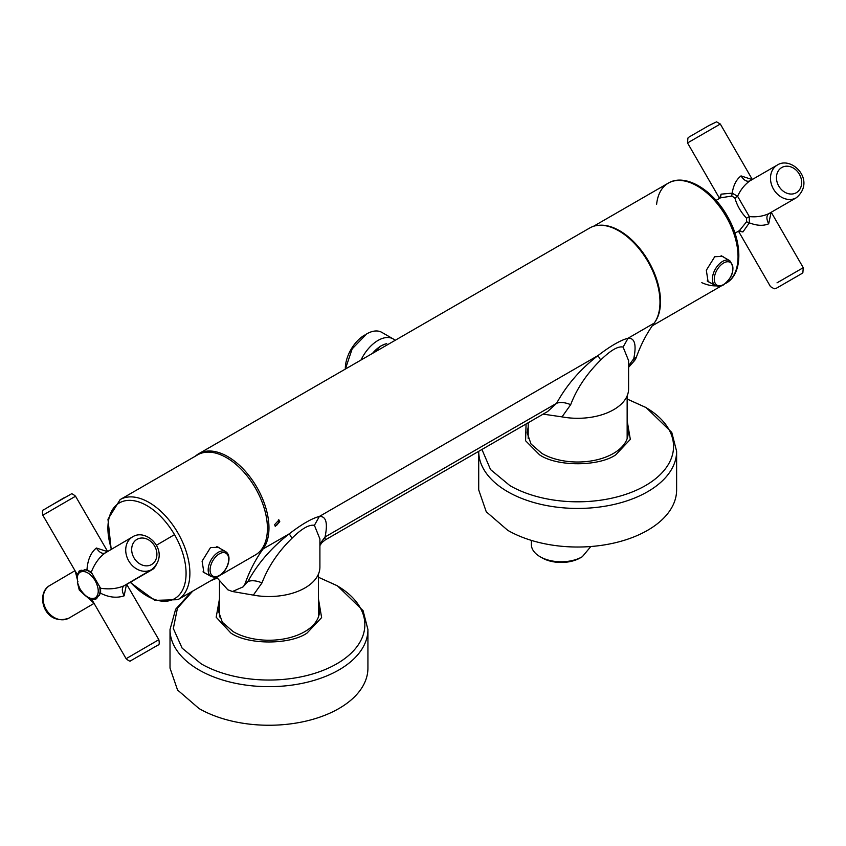 <?xml version="1.0" encoding="UTF-8"?>
<svg xmlns="http://www.w3.org/2000/svg" width="846" height="846" viewBox="0 0 846 846"><rect width="100%" height="100%" fill="white"/><g stroke="black" fill="none" stroke-linecap="round" stroke-linejoin="round"><path stroke-width="1.27" d="M319.904 538.955L314.405 525.313C309.065 524.393 301.588 528.708 291.986 538.257L289.269 533.826L263.159 548.895A58.205 33.607 -120 0 0 268.965 527.915A58.205 33.607 -120 0 0 227.807 456.618A58.205 33.607 -120 0 0 198.704 453.742L589.725 227.986A58.205 33.607 -120 0 1 618.828 230.863A58.205 33.607 -120 0 1 659.986 302.159A58.205 33.607 -120 0 1 654.18 323.14C646.915 333.038 640.961 344.407 636.34 357.245A26.194 15.122 -120 0 1 634.066 361.136L633.739 358.746C636.647 344.682 634.754 337.84 628.07 338.22C620.488 340.208 610.452 345.993 597.974 355.595C580.356 369.184 566.566 385.078 556.626 403.278L547.605 411.547L325.224 539.938L325.044 536.977C327.962 522.934 326.07 516.081 319.376 516.441C311.793 518.418 301.758 524.213 289.269 533.826C271.534 547.552 257.755 563.447 247.92 581.498L243.045 586.891L232.439 591.513L227.807 589.778L216.671 577.289M198.704 453.742A58.205 33.607 -120 0 0 195.363 456.174M279.772 521.675L275.341 526.286L274.622 524.647L278.979 519.983L279.772 521.675M319.904 543.946L325.044 536.977L556.626 403.278C560.359 401.903 565.054 402.368 570.69 404.663L562.03 416.877L543.132 414.128M634.066 361.136L628.599 367.312M263.159 548.895A291.045 168.037 -120 0 0 245.319 583A26.194 15.122 -120 0 1 243.045 586.891M628.599 360.629L623.1 347.082C618.162 345.919 610.696 350.233 600.692 360.026C586.838 373.636 576.835 388.515 570.69 404.663M628.599 360.512L628.599 388.896A50.929 29.409 180 0 1 562.03 416.877M291.986 538.257C278.133 551.856 268.14 566.735 261.996 582.894L253.335 595.108L232.047 591.449M245.319 583L247.92 581.498C251.822 580.155 256.518 580.61 261.996 582.894M319.904 538.86L319.904 567.127A50.929 29.409 180 0 1 253.335 595.108M636.34 357.245L633.739 358.746L628.599 365.726M274.929 525.884A3.638 2.104 120 0 0 278.746 521.083A3.638 2.104 120 0 0 278.408 519.804M395.093 340.356A30.266 17.48 120 0 0 393.179 338.918A30.266 17.48 120 0 0 378.046 340.42A30.266 17.48 120 0 0 360.988 360.047M393.179 338.918L381.853 332.383A30.266 17.48 120 0 0 366.72 333.884L352.169 348.88L345.38 369.057M364.668 335.069A27.358 15.799 120 0 0 345.316 368.581L345.316 369.089M377.401 350.572L393.083 341.509M386.284 343.772A25.761 14.868 120 0 0 372.462 353.417M372.251 353.543L381.123 345.76L386.717 343.55M219.844 548.303L218.458 547.256L210.485 547.605L202.088 561.173L203.928 572.647L205.081 573.049M220.013 575.365L255.46 554.891A57.771 33.354 -120 0 0 255.333 487.973A57.771 33.354 -120 0 0 197.689 454.831L120.143 499.595A57.771 33.354 60 0 1 177.797 532.737A57.771 33.354 60 0 1 177.819 532.779A57.771 33.354 60 0 1 177.914 599.666L154.765 600.364L130.168 582.365M107.474 551.613L96.359 548.018C90.818 552.565 87.688 559.809 86.979 569.739L79.228 570.944L77.525 574.476M77.441 574.741L76.404 573.08M77.43 579.859L75.231 571.039M86.979 569.739L91.262 572.192L100.589 588.256C109.525 589.546 117.351 588.7 124.098 585.739L124.256 585.644M96.359 548.018C99.289 552.406 102.197 554.077 105.094 553.02L132.547 536.893A18.919 15.45 -120.4 0 1 132.632 536.85L132.547 536.893A18.919 15.45 -120.4 0 0 128.634 560.739A18.919 15.45 -120.4 0 0 151.233 569.792L151.624 569.57A18.919 15.45 -120.4 0 0 151.709 569.527L124.172 585.686M105.094 553.02C99.225 557.292 94.615 563.679 91.262 572.192M84.642 595.119L79.26 589.99L77.483 582.778M93.779 602.997L87.275 597.202M126.117 658.696C128.729 660.906 130.221 661.614 130.601 660.811L158.096 645.022C159.291 644.98 159.545 643.203 158.837 639.692L126.117 658.696L91.58 599.095M91.844 599.137L95.672 599.423L100.611 593.215C108.859 597.424 116.706 598.302 124.129 595.838L126.498 584.332M100.589 588.256L100.611 593.215M77.536 582.704L77.483 581.847A14.932 8.619 -120 0 0 80.285 589.313A14.932 8.619 -120 0 0 80.328 589.366C85.393 596.916 90.363 599.772 95.26 597.921C99.246 594.569 99.246 588.827 95.228 580.705L95.196 580.642C90.131 573.091 85.15 570.246 80.264 572.097A14.932 8.619 -120 0 0 77.462 576.38L77.483 581.847M77.8 574.434L77.462 576.38M724.091 257.427L722.717 256.38L714.733 256.719L706.325 270.255L708.091 281.707L709.244 282.12M598.979 225.3A57.771 33.354 60 0 1 648.533 261.245A57.771 33.354 60 0 1 654.878 322.136M652.298 325.784L721.278 285.959L652.298 325.784M726.08 283.188L725.308 283.632L726.08 283.188A57.771 33.354 -120 0 0 726.101 283.177A57.771 33.354 -120 0 0 726.069 216.46A57.771 33.354 -120 0 0 668.308 183.117L593.501 226.305L668.308 183.117C684.985 172.975 712.395 189.462 727.243 216.037C742.651 242.125 743.116 273.861 726.08 283.188L726.08 283.188A57.771 33.354 -120 0 1 725.392 283.569M738.537 231.127L742.936 231.952L739.415 230.62L734.973 233.179L738.473 231.17L770.484 286.614L774.227 288.803L776.332 288.275L801.839 273.554L802.875 272.613L803.256 267.696L777.411 282.617M739.415 230.62L746.563 221.789L746.563 218.183C740.959 212.367 737.056 205.599 734.846 197.879L737.596 196.283C740.525 189.832 744.575 184.724 749.757 180.959L777.411 164.991A18.919 15.45 60 0 0 773.392 188.933A18.919 15.45 60 0 0 796.054 197.911A18.919 15.45 60 0 0 796.329 197.763L768.676 213.721C762.828 216.322 756.377 217.285 749.323 216.587L737.596 196.283L732.192 193.163C733.429 185.179 736.38 179.437 741.033 175.915L752.168 179.574M734.846 197.879L731.716 196.071L732.192 193.163L721.099 194.146L719.618 198.355M771.087 212.335L768.676 223.809C763.314 226.083 756.863 225.755 749.323 222.836L746.563 221.789M742.936 231.952L749.323 222.836L749.323 216.587L746.563 218.183M731.716 196.071L720.496 197.848L716.054 200.417M531.373 540.383L531.373 544.549A29.832 17.227 0 0 0 540.108 556.731L540.108 556.731A29.832 17.227 0 0 0 582.302 556.731L590.836 546.516M542.138 557.905A26.924 15.545 0 0 0 542.17 557.916A26.924 15.545 0 0 0 580.24 557.916M542.17 557.916L540.108 556.731L542.17 557.916M170.014 629.54L170.014 668.118L177.544 689.987L198.99 708.514A98.961 57.137 0 0 0 306.834 720.908A98.961 57.137 0 0 0 367.925 668.118L367.925 629.54A98.961 57.137 0 0 1 306.834 682.32A98.961 57.137 0 0 1 198.99 669.937A98.961 57.137 0 0 1 198.683 669.757A98.961 57.137 0 0 1 170.014 629.54L175.63 609.257L191.228 591.978M219.484 598.831L216.174 617.21L230.895 633.072C248.396 645.096 290.263 644.758 307.035 633.072L321.617 617.591L318.445 598.831M219.484 605.26L218.469 611.087L222.318 622.244L233.263 631.698A50.496 29.155 0 0 0 288.296 638.021A50.496 29.155 0 0 0 319.46 611.087A50.496 29.155 0 0 0 318.445 605.26M507.695 530.294A98.961 57.137 0 0 0 615.539 542.677A98.961 57.137 0 0 0 676.62 489.897L676.62 451.309A98.961 57.137 0 0 1 615.539 504.089A98.961 57.137 0 0 1 507.695 491.706A98.961 57.137 0 0 1 507.378 491.526A98.961 57.137 0 0 1 478.709 451.32L478.709 489.897L486.249 511.756L507.695 530.294M526.064 423.983L525.588 440.755L539.589 454.841C557.091 466.865 598.968 466.537 615.74 454.841L630.323 439.37L627.15 420.599M528.19 427.029L527.174 432.856L531.013 444.013L541.958 453.477A50.496 29.155 0 0 0 596.99 459.79A50.496 29.155 0 0 0 628.166 432.856A50.496 29.155 0 0 0 627.15 427.029M600.692 360.026L597.974 355.595L319.376 516.441L314.405 525.313M654.18 323.14L628.07 338.22L623.1 347.082M156.32 545.31A395.822 1.375 -30.1 0 1 174.509 534.651A55.265 31.905 60 0 1 174.53 534.683A55.265 31.905 60 0 1 174.741 598.598A55.265 31.905 60 0 1 130.485 582.185M111.513 549.244A55.265 31.905 60 0 1 119.244 503.01A55.265 31.905 60 0 1 174.509 534.651M218.384 552.227A14.403 8.354 119.8 0 0 218.321 552.269A14.403 8.354 119.8 0 0 208.93 564.991A14.403 8.354 119.8 0 0 211.204 576.56L214.863 577.332L219.135 575.915C227.394 571.325 232.936 555.928 225.522 551.55A14.403 8.354 119.8 0 0 218.384 552.227M219.4 553.823A13.166 7.635 119.8 0 0 219.347 553.855A13.166 7.635 119.8 0 0 210.072 570.014A13.166 7.635 119.8 0 0 219.368 575.449A13.166 7.635 119.8 0 0 219.421 575.417A13.166 7.635 119.8 0 0 228.695 559.259A13.166 7.635 119.8 0 0 219.4 553.823M49.745 506.204L71.053 494.117C71.434 493.303 72.925 494.011 75.537 496.232L42.818 515.225L76.436 573.123M69.192 617.971A18.919 15.45 -120.4 0 1 69.108 618.024A18.919 15.45 -120.4 0 1 69.034 618.066A18.919 15.45 -120.4 0 1 46.255 609.596A18.919 15.45 -120.4 0 1 49.755 585.506A18.919 15.45 -120.4 0 1 49.946 585.4A18.919 15.45 -120.4 0 1 50.03 585.347M155.051 566.799A18.919 10.924 60 0 1 152.481 569.485L126.71 584.364M137.295 539.177A14.551 11.886 -120.4 0 1 154.691 546.178A14.551 11.886 -120.4 0 1 151.603 564.515A14.551 11.886 -120.4 0 1 151.307 564.684A14.551 11.886 -120.4 0 1 133.901 557.694A14.551 11.886 -120.4 0 1 136.989 539.346A14.551 11.886 -120.4 0 1 137.295 539.177M124.129 595.838C121.761 591.121 121.75 587.759 124.098 585.739M91.981 573.609A16.148 9.327 -120 0 0 84.473 569.718M81.216 570.162A16.148 9.327 -120 0 0 80.698 570.426L77.398 574.899L77.568 575.714M99.712 586.923L100.198 590.963L99.405 595.383M668.287 183.138A57.771 33.354 -120 0 0 656.602 204.394M701.799 282.68A57.771 33.354 -120 0 0 715.811 285.885M715.378 285.662L719.037 286.434L723.309 285.017C733.271 276.822 735.428 268.711 729.781 260.705A14.403 8.323 120 0 0 722.632 261.382A14.403 8.323 120 0 0 722.579 261.414A14.403 8.323 120 0 0 713.167 274.115A14.403 8.323 120 0 0 715.378 285.662L707.171 280.925M723.542 284.552A13.166 7.603 120 0 0 723.594 284.52A13.166 7.603 120 0 0 732.911 268.394A13.166 7.603 120 0 0 723.647 262.979A13.166 7.603 120 0 0 723.594 263.011A13.166 7.603 120 0 0 714.278 279.148A13.166 7.603 120 0 0 723.542 284.552M719.555 198.398L687.534 142.942L720.306 124.024L752.316 179.479M777.019 282.839L803.256 267.696L771.235 212.251M721.099 194.146L720.496 197.848M796.118 192.835A14.551 11.886 60 0 0 796.329 192.719A14.551 11.886 60 0 0 799.417 174.308A14.551 11.886 60 0 0 781.99 167.392A14.551 11.886 60 0 0 781.778 167.519A14.551 11.886 60 0 0 778.69 185.93A14.551 11.886 60 0 0 796.118 192.835M777.686 164.843A18.919 15.45 60 0 0 777.411 164.991L777.411 164.991C791.856 155.632 816.453 180.769 796.329 197.763L796.329 197.763M768.676 213.721C766.328 215.73 766.328 219.082 768.676 223.809M749.757 180.959C746.849 181.996 743.941 180.314 741.033 175.915M192.761 591.09L177.438 608.2L173.324 628.504L182.133 648.152L201.168 663.824A95.873 55.35 0 0 0 336.761 663.824A95.873 55.35 0 0 0 337.068 585.718A95.873 55.35 0 0 0 336.761 585.538L318.445 577.268M211.13 580.483L217.147 578.082L210.791 580.684M481.934 449.459L490.553 469.572L509.874 485.593A95.873 55.35 0 0 0 645.466 485.593A95.873 55.35 0 0 0 645.762 407.486A95.873 55.35 0 0 0 645.466 407.317L627.15 399.048M319.904 545.533L321.935 542.572L325.224 539.938M111.196 549.435L107.971 519.233L120.143 499.595M218.247 576.38L177.914 599.666M216.862 546.59L225.522 551.55M202.998 571.854L211.204 576.56M75.537 496.232L107.643 551.518M94.012 603.399L69.023 618.077C44.468 627.066 34.644 593.363 49.946 585.4L75.019 570.68M155.971 565.667L152.481 569.485M126.636 584.237L158.837 639.692M132.632 536.84C147.183 527.428 171.611 552.766 151.709 569.527M64.243 497.691L43.558 509.895C42.363 509.937 42.11 511.714 42.818 515.225M77.927 581.435L77.409 582.492L80.159 589.387C85.753 597.72 91.315 600.723 96.846 598.408M721.12 255.704L729.781 260.705M720.306 124.024L716.562 121.845L709.011 125.504L689.141 136.978L687.914 138.035L687.534 142.942M318.445 577.247L337.427 585.802L363.071 610.653L367.925 629.54M627.15 399.016L646.133 407.582L671.766 432.422L676.62 451.309M627.15 395.875L627.15 438.683M528.19 422.757L528.19 438.683M318.445 574.106L318.445 616.914M219.484 581.699L219.484 616.914"/></g></svg>
